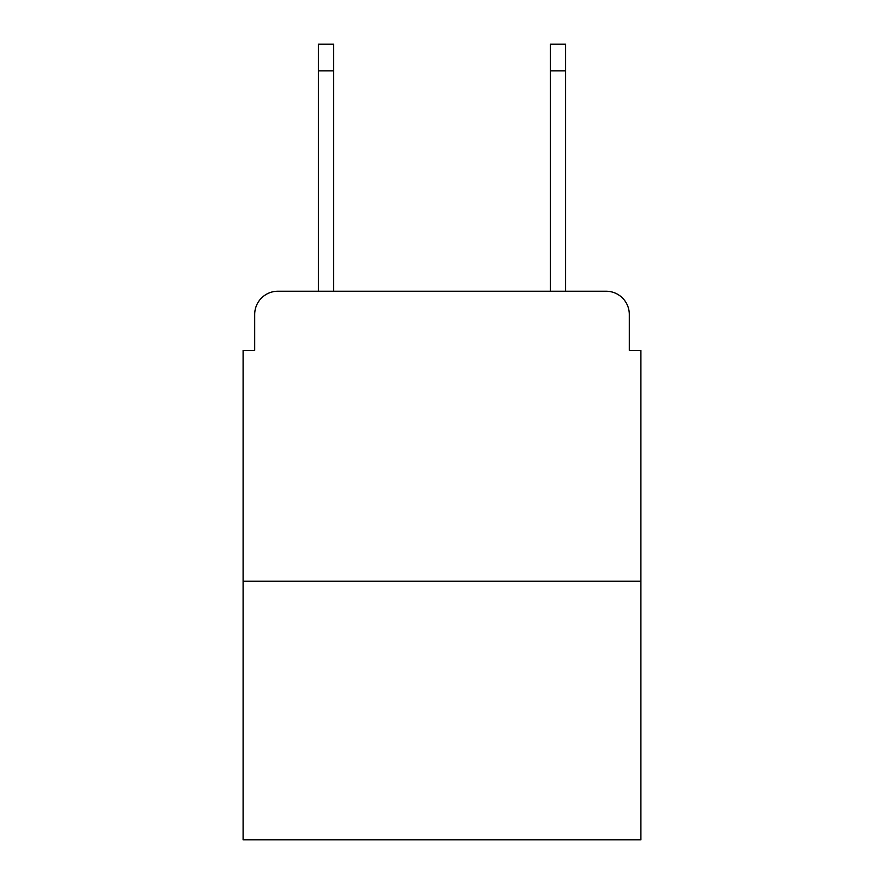 <?xml version="1.0" encoding="UTF-8"?>
<svg xmlns="http://www.w3.org/2000/svg" width="884" height="884" viewBox="0 0 884 884"><rect width="100%" height="100%" fill="white"/><g stroke="black" fill="none" stroke-linecap="round" stroke-linejoin="round"><path stroke-width="1.33" d="M254.702 314.428L254.702 350.373L254.702 314.428A23.194 23.194 0 0 1 277.896 291.234L318.483 291.234L318.483 44.2L333.566 44.2L333.566 291.234L351.534 291.234M640.9 581.175L243.1 581.175L243.1 839.8L640.9 839.8L640.9 350.373L629.298 350.373L629.298 314.428A23.194 23.194 0 0 0 606.104 291.234L277.896 291.234M243.1 581.175L243.1 350.373L254.702 350.373M532.466 291.234L550.434 291.234L550.434 44.2L565.517 44.2L565.517 291.234L606.104 291.234M629.298 350.373L629.298 314.428M318.483 70.875L333.566 70.875M565.517 70.875L550.434 70.875"/></g></svg>
